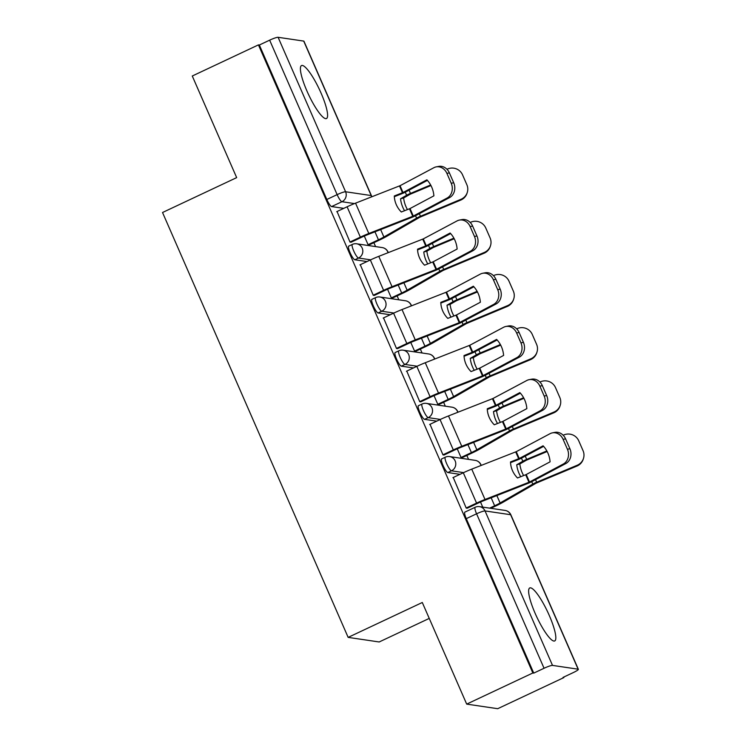 <?xml version="1.0" encoding="UTF-8"?>
<svg xmlns="http://www.w3.org/2000/svg" width="746" height="746" viewBox="0 0 746 746"><rect width="100%" height="100%" fill="white"/><g stroke="black" fill="none" stroke-linecap="round" stroke-linejoin="round"><path stroke-width="1.12" d="M441.641 458.93A7.507 1.539 64.8 0 0 443.031 465.457A7.507 1.539 64.8 0 0 447.814 472.544L451.47 470.819A7.507 1.539 -115.2 0 1 446.686 463.732A7.507 1.539 -115.2 0 1 445.297 457.205L441.641 458.93M418.403 405.731A7.507 1.539 64.8 0 0 419.784 412.258A7.507 1.539 64.8 0 0 424.577 419.345L428.232 417.629A7.507 1.539 -115.2 0 1 423.448 410.542A7.507 1.539 -115.2 0 1 422.059 404.015L418.403 405.731M395.156 352.541A7.507 1.539 64.8 0 0 396.546 359.068A7.507 1.539 64.8 0 0 401.339 366.155L404.994 364.43A7.507 1.539 -115.2 0 1 400.201 357.343A7.507 1.539 -115.2 0 1 398.821 350.816L395.156 352.541M371.918 299.342A7.507 1.539 64.8 0 0 373.308 305.869A7.507 1.539 64.8 0 0 378.091 312.956L381.756 311.241A7.507 1.539 -115.2 0 1 376.963 304.154A7.507 1.539 -115.2 0 1 375.574 297.626L371.918 299.342M348.68 246.152A7.507 1.539 64.8 0 0 350.07 252.67A7.507 1.539 64.8 0 0 354.854 259.767L358.509 258.041A7.507 1.539 -115.2 0 1 353.725 250.954A7.507 1.539 -115.2 0 1 352.336 244.427L348.68 246.152M321.06 93.091A29.28 5.996 64.8 0 0 301.533 65.555A29.28 5.996 64.8 0 0 306.942 91.003A29.28 5.996 64.8 0 0 326.468 118.539A29.28 5.996 64.8 0 0 321.06 93.091M549.289 615.487A29.28 5.996 64.8 0 0 529.763 587.951A29.28 5.996 64.8 0 0 535.171 613.408A29.28 5.996 64.8 0 0 554.698 640.945A29.28 5.996 64.8 0 0 549.289 615.487M466.688 704.112L422.292 602.498L348.149 637.382L162.525 212.507L236.669 177.623L192.272 76.008L258.433 44.881L532.849 672.985L466.688 704.112L497.713 708.7L563.883 677.573L563.678 677.107M468.553 459.377L466.847 455.47M445.315 406.178L443.609 402.271M422.068 352.989L420.362 349.081M398.83 299.789L397.124 295.882M375.592 246.6L373.886 242.692M429.239 618.415L379.173 641.97L348.149 637.382M563.883 677.573L562.978 677.433L573.282 672.584A7.507 0.988 156.4 0 0 578.355 669.311A7.507 0.988 156.4 0 0 578.122 669.19L552.516 665.404A7.507 0.988 156.4 0 0 544.058 668.267L476.573 513.798A7.507 1.539 -115.2 0 1 475.183 507.271L464.879 512.12A7.507 1.539 -115.2 0 0 466.269 518.647L476.573 513.798A7.507 0.988 156.4 0 1 485.031 510.935L552.516 665.404M532.849 672.985L533.754 673.116L544.058 668.267M343.757 208.358L331.616 206.567L341.92 201.718A7.507 1.539 -115.2 0 1 337.136 194.631L269.651 40.163A7.507 0.988 -23.6 0 1 278.109 37.3L303.706 41.086A7.507 0.988 -23.6 0 1 303.939 41.207L371.424 195.676A7.507 0.988 -23.6 0 0 371.191 195.555L303.706 41.086M269.651 40.163L259.338 45.012L258.433 44.881M337.052 211.519L350.033 242.142L351.301 242.124M364.3 236.062L368.132 244.819L369.391 244.8M360.29 264.709L373.28 295.341L374.539 295.323M387.547 289.252L391.37 298.018L392.629 297.999M383.528 317.908L396.518 348.531L397.777 348.522M410.785 342.451L414.608 351.207L415.876 351.189M406.775 371.098L419.756 401.73L421.014 401.712M434.023 395.641L437.846 404.407L439.114 404.388M430.013 424.297L442.993 454.92L444.262 454.911M457.261 448.84L461.093 457.596L462.352 457.578M453.251 477.496L466.241 508.119L467.5 508.101M459.956 474.335L447.814 472.544M436.718 421.145L424.577 419.345M413.48 367.946L401.339 366.155M390.242 314.756L378.091 312.956M366.995 261.557L354.854 259.767M533.754 673.116L466.269 518.647M259.338 45.012L326.823 199.48A7.507 1.539 64.8 0 0 331.616 206.567M480.508 502.03L482.727 507.121M403.026 192.524L394.308 195.974A23.275 22.128 42.3 0 0 396.257 204.59A23.275 22.128 42.3 0 0 401.311 211.995L409.824 208.656L433.892 195.844A23.275 19.9 79.1 0 0 426.889 179.823L403.026 192.524L400.043 185.707L433.836 167.719A11.265 9.623 -100.9 0 1 436.168 166.89A11.265 9.623 -100.9 0 1 446.901 173.37L451.218 183.255L453.708 182.779L449.39 172.886L446.901 173.37M336.726 211.668L347.095 206.791A18.771 2.48 -23.6 0 1 355.544 203.154L400.043 185.707M427.411 180.383L405.516 192.048A5.632 0.746 -23.6 0 1 403.996 192.804A5.632 0.746 -23.6 0 1 401.469 193.885L394.336 196.683M349.977 242.021L360.355 237.135A18.771 2.48 -23.6 0 1 368.804 233.498L413.107 216.154L447.087 198.063A11.265 9.623 -100.9 0 0 451.218 183.255M350.965 242.282L361.53 237.312A13.894 1.837 -23.6 0 1 367.778 234.617L411.745 217.422A5.632 0.746 156.4 0 0 414.282 216.331A5.632 0.746 156.4 0 0 415.792 215.575L449.577 197.587L447.087 198.063M453.708 182.779A11.265 9.623 79.1 0 1 449.577 197.587M436.168 166.89L438.657 166.414A11.265 9.623 79.1 0 1 449.39 172.886M404.546 210.726A23.275 17.596 75.2 0 1 402.877 207.481A23.275 17.596 75.2 0 1 400.527 198.8L406.617 195.284A5.632 0.746 156.4 0 1 408.817 194.146A5.632 0.746 156.4 0 1 410.477 193.419L430.647 184.961M407.447 209.598A23.275 17.596 75.2 0 1 405.964 206.661A23.275 17.596 75.2 0 1 403.623 197.988L400.527 198.8M369.065 244.958L379.63 239.988A18.771 2.48 156.4 0 0 386.988 236.193L419.979 217.17L460.748 200.087L461.009 199.275A11.265 11.087 17.5 0 0 466.856 184.719L462.539 174.834A11.265 11.087 17.5 0 0 447.749 168.922L446.957 169.258M368.076 244.697L378.455 239.811A13.894 1.837 156.4 0 0 383.892 237.004L416.594 218.14A5.632 0.746 -23.6 0 1 418.804 216.993A5.632 0.746 -23.6 0 1 420.455 216.265L461.009 199.275M403.623 197.988L410.216 194.221L430.955 185.54M467.276 192.431L467.024 193.242A11.265 11.087 -162.5 0 1 460.748 200.087M426.264 245.723L417.546 249.164A23.275 22.128 42.3 0 0 419.494 257.79A23.275 22.128 42.3 0 0 424.549 265.194L433.062 261.846L457.13 249.043A23.275 19.9 79.1 0 0 450.127 233.013L426.264 245.723L423.29 238.897L457.074 220.909A11.265 9.623 -100.9 0 1 459.405 220.089A11.265 9.623 -100.9 0 1 470.139 226.56L474.465 236.454L476.946 235.969L472.628 226.085L470.139 226.56M359.964 264.867L370.342 259.981A18.771 2.48 -23.6 0 1 378.781 256.344L423.29 238.897M450.649 233.582L428.754 245.238A5.632 0.746 -23.6 0 1 427.244 245.994A5.632 0.746 -23.6 0 1 424.707 247.085L417.583 249.873M373.224 295.211L383.603 290.334A18.771 2.48 -23.6 0 1 392.042 286.697L436.345 269.353L470.334 251.262A11.265 9.623 -100.9 0 0 474.465 236.454M374.212 295.481L384.777 290.502A13.894 1.837 -23.6 0 1 391.025 287.816L434.983 270.611A5.632 0.746 156.4 0 0 437.52 269.52A5.632 0.746 156.4 0 0 439.03 268.765L472.815 250.777L470.334 251.262M476.946 235.969A11.265 9.623 79.1 0 1 472.815 250.777M459.405 220.089L461.895 219.604A11.265 9.623 79.1 0 1 472.628 226.085M449.502 298.913L440.793 302.363A23.275 22.128 42.3 0 0 442.732 310.979A23.275 22.128 42.3 0 0 447.786 318.383L456.31 315.045L480.368 302.242A23.275 19.9 79.1 0 0 473.365 286.212L449.502 298.913L446.528 292.096L480.312 274.108A11.265 9.623 -100.9 0 1 482.643 273.278A11.265 9.623 -100.9 0 1 493.386 279.759L497.703 289.644L500.184 289.168L495.866 279.284L493.386 279.759M383.202 318.057L393.58 313.18A18.771 2.48 -23.6 0 1 402.019 309.543L446.528 292.096M473.887 286.772L451.992 298.437A5.632 0.746 -23.6 0 1 450.481 299.193A5.632 0.746 -23.6 0 1 447.945 300.284L440.821 303.072M396.462 348.41L406.84 343.524A18.771 2.48 -23.6 0 1 415.28 339.887L459.583 322.542L493.572 304.452A11.265 9.623 -100.9 0 0 497.703 289.644M397.45 348.671L408.015 343.701A13.894 1.837 -23.6 0 1 414.263 341.015L458.23 323.811A5.632 0.746 156.4 0 0 460.758 322.72A5.632 0.746 156.4 0 0 462.268 321.964L496.062 303.976L493.572 304.452M500.184 289.168A11.265 9.623 79.1 0 1 496.062 303.976M482.643 273.278L485.133 272.803A11.265 9.623 79.1 0 1 495.866 279.284M427.784 263.925A23.275 17.596 75.2 0 1 426.115 260.671A23.275 17.596 75.2 0 1 423.775 251.989L429.855 248.483A5.632 0.746 156.4 0 1 432.065 247.346A5.632 0.746 156.4 0 1 433.715 246.609L453.885 238.161M430.684 262.788A23.275 17.596 75.2 0 1 429.211 259.86A23.275 17.596 75.2 0 1 426.861 251.178L423.775 251.989M392.303 298.148L402.868 293.178A18.771 2.48 156.4 0 0 410.225 289.383L443.217 270.369L483.986 253.276L484.247 252.474A11.265 11.087 17.5 0 0 490.094 237.918L485.777 228.024A11.265 11.087 17.5 0 0 470.987 222.121L470.194 222.448M391.314 297.887L401.693 293.01A13.894 1.837 156.4 0 0 407.139 290.194L439.832 271.33A5.632 0.746 -23.6 0 1 442.042 270.192A5.632 0.746 -23.6 0 1 443.693 269.455L484.247 252.474M426.861 251.178L433.454 247.42L454.193 238.729M490.514 245.63L490.262 246.441A11.265 11.087 -162.5 0 1 483.986 253.276M451.032 317.125A23.275 17.596 75.2 0 1 449.362 313.87A23.275 17.596 75.2 0 1 447.013 305.189L453.092 301.682A5.632 0.746 156.4 0 1 455.302 300.535A5.632 0.746 156.4 0 1 456.953 299.808L477.132 291.35M453.932 315.987A23.275 17.596 75.2 0 1 452.449 313.059A23.275 17.596 75.2 0 1 450.099 304.377L447.013 305.189M415.541 351.347L426.106 346.377A18.771 2.48 156.4 0 0 433.463 342.582L466.455 323.559L507.233 306.475L507.485 305.664A11.265 11.087 17.5 0 0 513.341 291.108L509.014 281.223A11.265 11.087 17.5 0 0 494.225 275.321L493.442 275.647M414.552 351.086L424.931 346.2A13.894 1.837 156.4 0 0 430.377 343.393L463.079 324.529A5.632 0.746 -23.6 0 1 465.28 323.382A5.632 0.746 -23.6 0 1 466.931 322.654L507.485 305.664M450.099 304.377L456.477 300.713L477.44 291.928M513.761 298.82L513.5 299.631A11.265 11.087 -162.5 0 1 507.233 306.475M472.75 352.112L464.031 355.553A23.275 22.128 42.3 0 0 465.98 364.179A23.275 22.128 42.3 0 0 471.034 371.583L479.547 368.235L503.606 355.432A23.275 19.9 79.1 0 0 496.612 339.402L472.75 352.112L469.766 345.286L503.55 327.298A11.265 9.623 -100.9 0 1 505.891 326.478A11.265 9.623 -100.9 0 1 516.624 332.958L520.941 342.843L523.431 342.367L519.104 332.474L516.624 332.958M406.439 371.256L416.818 366.37A18.771 2.48 -23.6 0 1 425.267 362.743L469.766 345.286M497.134 339.971L475.23 351.627A5.632 0.746 -23.6 0 1 473.719 352.382A5.632 0.746 -23.6 0 1 471.192 353.473L464.059 356.262M419.7 401.609L430.078 396.723A18.771 2.48 -23.6 0 1 438.517 393.086L482.821 375.742L516.81 357.651A11.265 9.623 -100.9 0 0 520.941 342.843M420.688 401.87L431.253 396.9A13.894 1.837 -23.6 0 1 437.501 394.205L481.468 377A5.632 0.746 156.4 0 0 484.005 375.909A5.632 0.746 156.4 0 0 485.515 375.154L519.3 357.166L516.81 357.651M523.431 342.367A11.265 9.623 79.1 0 1 519.3 357.166M505.891 326.478L508.371 325.993A11.265 9.623 79.1 0 1 519.104 332.474M495.987 405.302L487.269 408.752A23.275 22.128 42.3 0 0 489.217 417.368A23.275 22.128 42.3 0 0 494.272 424.772L502.785 421.434L526.853 408.631A23.275 19.9 79.1 0 0 519.85 392.601L495.987 405.302L493.003 398.485L526.797 380.497A11.265 9.623 -100.9 0 1 529.128 379.667A11.265 9.623 -100.9 0 1 539.862 386.148L544.179 396.042L546.669 395.557L542.351 385.673L539.862 386.148M429.687 424.455L440.056 419.569A18.771 2.48 -23.6 0 1 448.505 415.932L493.003 398.485M520.372 393.17L498.477 404.826A5.632 0.746 -23.6 0 1 496.957 405.582A5.632 0.746 -23.6 0 1 494.43 406.673L487.297 409.461M442.947 454.799L453.316 449.913A18.771 2.48 -23.6 0 1 461.765 446.285L506.068 428.931L540.057 410.85A11.265 9.623 -100.9 0 0 544.179 396.042M443.926 455.06L454.491 450.09A13.894 1.837 -23.6 0 1 460.739 447.404L504.706 430.2A5.632 0.746 156.4 0 0 507.243 429.109A5.632 0.746 156.4 0 0 508.753 428.353L542.538 410.365L540.057 410.85M546.669 395.557A11.265 9.623 79.1 0 1 542.538 410.365M529.128 379.667L531.618 379.192A11.265 9.623 79.1 0 1 542.351 385.673M519.225 458.501L510.506 461.942A23.275 22.128 42.3 0 0 512.455 470.567A23.275 22.128 42.3 0 0 517.51 477.972L526.023 474.624L550.091 461.821A23.275 19.9 79.1 0 0 543.088 445.8L519.225 458.501L516.251 451.675L550.035 433.696A11.265 9.623 -100.9 0 1 552.366 432.866A11.265 9.623 -100.9 0 1 563.099 439.347L567.426 449.232L569.907 448.756L565.589 438.862L563.099 439.347M452.925 477.645L463.303 472.768A18.771 2.48 -23.6 0 1 471.742 469.131L516.251 451.675M543.61 446.36L521.715 458.016A5.632 0.746 -23.6 0 1 520.204 458.771A5.632 0.746 -23.6 0 1 517.668 459.862L510.544 462.651M466.185 507.998L476.563 503.112A18.771 2.48 -23.6 0 1 485.003 499.475L529.306 482.13L563.295 464.04A11.265 9.623 -100.9 0 0 567.426 449.232M467.173 508.259L477.738 503.289A13.894 1.837 -23.6 0 1 483.986 500.594L527.944 483.389A5.632 0.746 156.4 0 0 530.481 482.298A5.632 0.746 156.4 0 0 531.991 481.543L565.776 463.564L563.295 464.04M569.907 448.756A11.265 9.623 79.1 0 1 565.776 463.564M552.366 432.866L554.856 432.382A11.265 9.623 79.1 0 1 565.589 438.862M474.269 370.314A23.275 17.596 75.2 0 1 472.6 367.06A23.275 17.596 75.2 0 1 470.25 358.378L476.34 354.872A5.632 0.746 156.4 0 1 478.54 353.735A5.632 0.746 156.4 0 1 480.191 352.998L500.37 344.549M477.17 369.177A23.275 17.596 75.2 0 1 475.687 366.249A23.275 17.596 75.2 0 1 473.337 357.567L470.25 358.378M438.788 404.537L449.353 399.567A18.771 2.48 156.4 0 0 456.701 395.772L489.702 376.758L530.471 359.665L530.723 358.863A11.265 11.087 17.5 0 0 536.579 344.307L532.262 334.413A11.265 11.087 17.5 0 0 517.463 328.51L516.68 328.846M437.799 404.276L448.169 399.399A13.894 1.837 156.4 0 0 453.615 396.583L486.317 377.718A5.632 0.746 -23.6 0 1 488.527 376.581A5.632 0.746 -23.6 0 1 490.178 375.844L530.723 358.863M473.337 357.567L479.939 353.809L500.678 345.128M536.999 352.019L536.738 352.83A11.265 11.087 -162.5 0 1 530.471 359.665M497.507 423.514A23.275 17.596 75.2 0 1 495.838 420.259A23.275 17.596 75.2 0 1 493.488 411.578L499.578 408.071A5.632 0.746 156.4 0 1 501.778 406.934A5.632 0.746 156.4 0 1 503.438 406.197L523.608 397.739M500.407 422.376A23.275 17.596 75.2 0 1 498.925 419.448A23.275 17.596 75.2 0 1 496.584 410.766L493.488 411.578M462.026 457.736L472.591 452.766A18.771 2.48 156.4 0 0 479.948 448.971L512.94 429.948L553.709 412.864L553.97 412.053A11.265 11.087 17.5 0 0 559.817 397.497L555.5 387.612A11.265 11.087 17.5 0 0 540.71 381.71L539.918 382.036M461.037 457.475L471.416 452.589A13.894 1.837 156.4 0 0 476.853 449.782L509.555 430.918A5.632 0.746 -23.6 0 1 511.765 429.78A5.632 0.746 -23.6 0 1 513.416 429.043L553.97 412.053M496.584 410.766L502.963 407.102L523.916 398.317M560.237 405.209L559.985 406.02A11.265 11.087 -162.5 0 1 553.709 412.864M520.745 476.703A23.275 17.596 75.2 0 1 519.076 473.449A23.275 17.596 75.2 0 1 516.736 464.777L522.815 461.261A5.632 0.746 156.4 0 1 525.025 460.123A5.632 0.746 156.4 0 1 526.676 459.387L546.846 450.938M523.645 475.575A23.275 17.596 75.2 0 1 522.172 472.638A23.275 17.596 75.2 0 1 519.822 463.956L516.736 464.777M490.821 508.315L495.829 505.956A18.771 2.48 156.4 0 0 503.186 502.161L536.178 483.147L576.947 466.064L577.208 465.252A11.265 11.087 17.5 0 0 583.055 450.696L578.737 440.811A11.265 11.087 17.5 0 0 563.948 434.899L563.155 435.235M489.646 508.138L494.654 505.788A13.894 1.837 156.4 0 0 500.1 502.981L532.793 484.107A5.632 0.746 -23.6 0 1 535.003 482.97A5.632 0.746 -23.6 0 1 536.654 482.233L577.208 465.252M519.822 463.956L526.415 460.198L547.154 451.517M583.475 458.408L583.223 459.219A11.265 11.087 -162.5 0 1 576.947 466.064M578.122 669.19L510.637 514.721L485.031 510.935A7.507 7.283 -81.6 0 0 479.482 506.637A7.507 7.507 0 0 0 475.183 507.271M354.481 203.574L341.92 201.718A7.507 7.283 98.4 0 0 345.594 191.769L371.191 195.555A7.507 7.283 98.4 0 1 371.629 196.86M278.109 37.3L345.594 191.769A7.507 0.988 156.4 0 0 337.136 194.631L326.823 199.48M463.62 472.619L451.47 470.819A7.507 7.283 -81.6 0 0 455.144 460.869A7.507 7.283 98.4 0 0 449.596 456.571A7.507 7.507 0 0 0 445.297 457.205M440.373 419.42L428.232 417.629A7.507 7.283 -81.6 0 0 431.906 407.68A7.507 7.283 98.4 0 0 426.348 403.381A7.507 7.507 0 0 0 422.059 404.015M417.135 366.23L404.994 364.43A7.507 7.283 -81.6 0 0 408.659 354.481A7.507 7.283 98.4 0 0 403.11 350.182A7.507 7.507 0 0 0 398.821 350.816M393.897 313.031L381.756 311.241A7.507 7.283 -81.6 0 0 385.421 301.291A7.507 7.283 98.4 0 0 379.873 296.992A7.507 7.507 0 0 0 375.574 297.626M370.659 259.832L358.509 258.041A7.507 7.283 -81.6 0 0 362.183 248.092A7.507 7.283 98.4 0 0 356.635 243.793A7.507 7.507 0 0 0 352.336 244.427M388.088 252.708A7.507 7.283 -81.6 0 0 382.232 247.579A7.507 7.507 0 0 1 388.265 252.642M411.335 305.897A7.507 7.283 -81.6 0 0 405.47 300.769A7.507 7.507 0 0 1 411.503 305.832M434.573 359.096A7.507 7.283 -81.6 0 0 428.717 353.968A7.507 7.507 0 0 1 434.741 359.031M457.811 412.286A7.507 7.283 -81.6 0 0 451.955 407.167A7.507 7.507 0 0 1 457.979 412.221M481.049 465.485A7.507 7.283 -81.6 0 0 475.193 460.357A7.507 7.507 0 0 1 481.226 465.42M505.089 510.423A7.507 7.283 -81.6 0 1 510.637 514.721A7.507 0.988 -23.6 0 1 510.87 514.843A7.507 7.507 0 0 0 505.089 510.423L479.482 506.637M402.486 192.766L399.511 185.95M412.762 216.303L409.489 208.796M368.804 233.498L355.544 203.154M413.303 216.051L410.03 208.554M360.355 237.135L347.095 206.791M419.327 213.692L420.455 216.265M409.05 190.165L410.477 193.419M405.255 192.179L406.617 195.284M380.656 229.581L383.892 237.004M415.531 215.706L416.594 218.14M374.958 231.81L378.455 239.811M425.724 245.966L422.749 239.149M436.009 269.493L432.727 261.995M392.042 286.697L378.781 256.344M436.541 269.25L433.267 261.743M383.603 290.334L370.342 259.981M448.971 299.165L445.987 292.339M459.247 322.692L455.965 315.185M415.28 339.887L402.019 309.543M459.788 322.44L456.505 314.943M406.84 343.524L393.58 313.18M442.574 266.881L443.693 269.455M432.288 243.355L433.715 246.609M428.493 245.378L429.855 248.483M403.894 282.781L407.139 290.194M438.779 268.905L439.832 271.33M398.196 285.009L401.693 293.01M465.812 320.081L466.931 322.654M455.536 296.554L456.953 299.808M451.74 298.568L453.092 301.682M427.132 335.97L430.377 343.393M462.016 322.095L463.079 324.529M421.434 338.199L424.931 346.2M472.209 352.354L469.225 345.538M482.485 375.881L479.212 368.384M438.517 393.086L425.267 362.743M483.026 375.639L479.753 368.132M430.078 396.723L416.818 366.37M495.447 405.554L492.472 398.728M505.723 429.081L502.45 421.574M461.765 446.285L448.505 415.932M506.264 428.829L502.99 421.331M453.316 449.913L440.056 419.569M518.684 458.743L515.71 451.927M528.97 482.27L525.688 474.773M485.003 499.475L471.742 469.131M529.501 482.028L526.228 474.521M476.563 503.112L463.303 472.768M489.05 373.27L490.178 375.844M478.773 349.743L480.191 352.998M474.978 351.767L476.34 354.872M450.379 389.17L453.615 396.583M485.254 375.294L486.317 377.718M444.681 391.398L448.169 399.399M512.288 426.47L513.416 429.043M502.011 402.943L503.438 406.197M498.216 404.957L499.578 408.071M473.617 442.359L476.853 449.782M508.492 428.484L509.555 430.918M467.919 444.588L471.416 452.589M535.535 479.659L536.654 482.233M525.249 456.132L526.676 459.387M521.454 458.156L522.815 461.261M496.855 495.558L500.1 502.981M531.739 481.683L532.793 484.107M491.157 497.787L494.654 505.788M356.635 243.793L382.232 247.579M379.873 296.992L405.47 300.769M403.11 350.182L428.717 353.968M426.348 403.381L451.955 407.167M449.596 456.571L475.193 460.357M578.355 669.311L510.87 514.843M371.806 196.785A7.507 7.507 0 0 0 371.424 195.676"/></g></svg>
